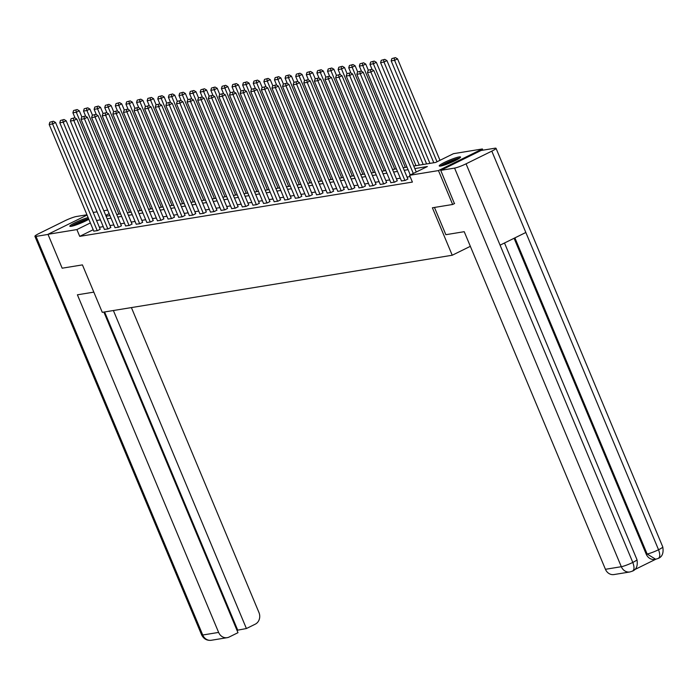 <?xml version="1.0" encoding="UTF-8"?>
<svg xmlns="http://www.w3.org/2000/svg" width="698" height="698" viewBox="0 0 698 698"><rect width="100%" height="100%" fill="white"/><g stroke="black" fill="none" stroke-linecap="round" stroke-linejoin="round"><path stroke-width="1.05" d="M440.63 166.054A11.552 1.396 157.3 0 1 439.225 165.95A11.552 1.396 157.3 0 1 446.877 161.273A11.552 1.396 157.3 0 1 459.136 156.937A11.552 1.396 157.3 0 1 460.532 157.033A11.552 1.396 157.3 0 1 452.889 161.709A11.552 1.396 157.3 0 1 440.63 166.054M88.829 219.277A11.552 1.396 157.3 0 1 71.222 226.326A11.552 1.396 157.3 0 1 69.817 226.222A11.552 1.396 157.3 0 1 76.213 222.13A11.552 1.396 157.3 0 1 88.123 217.567M93.192 212.462L97.048 211.834M103.801 210.735L107.658 210.098M413.757 166.019L435.674 162.442L453.473 153.673L482.37 148.962L438.466 170.582L409.569 175.303L427.368 166.534L414.821 168.576M482.885 150.183L482.37 148.962M454.607 203.511L452.653 204.479L432.385 207.786L452.234 255.241L470.339 246.324M452.234 255.241L102.274 312.338L82.425 264.891L62.157 268.198L47.979 234.301L87.067 215.054M93.2 229.721L79.72 236.36L412.405 182.082L409.569 175.303M410.11 176.594L407.056 177.091M400.303 178.191L396.447 178.819M389.693 179.918L385.837 180.555M379.084 181.655L375.227 182.283M368.474 183.382L364.618 184.01M357.865 185.118L354.008 185.747M347.255 186.846L343.399 187.474M336.645 188.573L332.789 189.21M326.045 190.31L322.179 190.938M315.435 192.037L311.57 192.665M304.825 193.774L300.96 194.402M294.216 195.501L290.351 196.129M283.606 197.229L279.75 197.866M272.997 198.965L269.14 199.593M262.387 200.692L258.53 201.321M251.777 202.429L247.921 203.057M241.168 204.156L237.311 204.784M230.558 205.884L226.702 206.521M219.949 207.62L216.092 208.248M209.339 209.348L205.482 209.976M198.738 211.084L194.873 211.712M188.128 212.811L184.263 213.44M177.519 214.539L173.654 215.176M166.909 216.275L163.044 216.904M156.3 218.003L152.443 218.631M145.69 219.739L141.834 220.367M135.08 221.467L131.224 222.095M124.471 223.194L120.614 223.831M113.861 224.931L110.005 225.559M103.252 226.658L99.395 227.286M93.794 231.134L97.572 230.619L100.198 229.214M104.403 229.406L108.181 228.883L110.808 227.478M115.013 227.67L118.791 227.155L121.417 225.751M125.623 225.943L129.4 225.419L132.027 224.014M136.232 224.206L140.01 223.692L142.636 222.287M146.833 222.479L150.62 221.964L153.246 220.559M157.443 220.751L161.229 220.228L163.856 218.823M168.052 219.015L171.83 218.5L174.456 217.095M178.662 217.287L182.44 216.764L185.066 215.359M189.271 215.551L193.049 215.036L195.676 213.632M199.881 213.824L203.659 213.309L206.285 211.904M210.491 212.096L214.269 211.573L216.895 210.168M221.1 210.36L224.878 209.845L227.504 208.44M231.71 208.632L235.488 208.109L238.114 206.704M242.319 206.896L246.097 206.381L248.724 204.976M252.929 205.168L256.707 204.654L259.333 203.249M263.539 203.441L267.317 202.917L269.943 201.513M274.139 201.705L277.926 201.19L280.552 199.785M284.749 199.977L288.536 199.454L291.162 198.049M295.359 198.241L299.137 197.726L301.763 196.321M305.968 196.513L309.746 195.998L312.372 194.594M316.578 194.786L320.356 194.262L322.982 192.857M327.188 193.049L330.965 192.535L333.592 191.13M337.797 191.322L341.575 190.798L344.201 189.394M348.407 189.586L352.185 189.071L354.811 187.666M359.016 187.858L362.794 187.343L365.42 185.938M369.626 186.13L373.404 185.607L376.03 184.202M380.236 184.394L384.013 183.879L386.64 182.475M390.845 182.667L394.623 182.143L397.249 180.738M401.446 180.93L405.233 180.416L407.859 179.011M452.653 204.479L438.466 170.582M79.72 236.36L76.885 229.581L47.979 234.301M90.365 222.941L76.885 229.581M408.077 169.684L404.221 170.312M397.467 171.411L393.611 172.04M386.858 173.139L383.001 173.776M376.248 174.875L372.392 175.503M365.639 176.603L361.782 177.231M355.029 178.339L351.173 178.967M344.419 180.067L340.563 180.695M333.81 181.794L329.953 182.431M323.209 183.53L319.344 184.159M312.599 185.258L308.734 185.886M301.99 186.994L298.125 187.622M291.38 188.722L287.515 189.35M280.771 190.449L276.914 191.086M270.161 192.186L266.304 192.814M259.551 193.913L255.695 194.541M248.942 195.649L245.085 196.278M238.332 197.377L234.476 198.005M227.723 199.105L223.866 199.741M217.113 200.841L213.256 201.469M206.503 202.568L202.647 203.197M195.902 204.305L192.037 204.933M185.293 206.032L181.428 206.66M174.683 207.76L170.818 208.397M164.074 209.496L160.208 210.124M153.464 211.224L149.608 211.852M142.854 212.96L138.998 213.588M132.245 214.687L128.388 215.316M121.635 216.415L117.779 217.052M111.026 218.151L107.169 218.779M100.416 219.879L96.56 220.507M106.096 216.214L109.952 215.586M116.706 214.487L120.562 213.858M127.315 212.759L131.172 212.131M137.925 211.023L141.781 210.395M148.534 209.295L152.391 208.667M159.144 207.559L163 206.931M169.754 205.831L173.61 205.203M180.363 204.104L184.22 203.476M190.964 202.368L194.829 201.739M201.574 200.64L205.439 200.012M212.183 198.904L216.048 198.276M222.793 197.176L226.658 196.548M233.402 195.449L237.259 194.821M244.012 193.712L247.869 193.084M254.622 191.985L258.478 191.357M265.231 190.249L269.088 189.62M275.841 188.521L279.697 187.893M286.45 186.794L290.307 186.165M297.06 185.057L300.917 184.429M307.661 183.33L311.526 182.702M318.271 181.593L322.136 180.965M328.88 179.866L332.745 179.238M339.49 178.138L343.355 177.51M350.099 176.402L353.965 175.774M360.709 174.674L364.565 174.046M371.319 172.938L375.175 172.31M381.928 171.211L385.785 170.582M392.538 169.483L396.394 168.846M403.147 167.747L407.004 167.119M109.158 213.684L105.738 215.368M93.829 231.23L49.183 124.497L52.586 123.939L55.552 122.482L53.414 121.243L49.846 122.211L53.414 121.243M100.242 229.302L55.552 122.482M97.231 230.672L52.586 123.939L52.228 121.827M49.846 122.211L49.183 124.497M81.849 116.932L79.284 110.79L76.318 112.256L118.93 214.12M75.114 118.058L72.915 112.806L73.578 110.52L77.146 109.551L73.578 110.52M75.96 110.136L76.318 112.256L72.915 112.806M77.146 109.551L79.284 110.79M72.025 226.169A9.99 1.213 157.3 0 1 85.566 219.809A9.99 1.213 157.3 0 1 88.698 218.954M87.11 220.228A9.257 1.126 -22.7 0 0 85.514 220.716A9.257 1.126 -22.7 0 0 74.721 225.41M88.576 218.666A11.473 1.387 -22.7 0 0 86.255 219.355A11.473 1.387 -22.7 0 0 71.074 226.344M441.433 165.888A9.99 1.213 157.3 0 1 454.974 159.537A9.99 1.213 157.3 0 1 458.944 158.559M456.518 159.947A9.257 1.126 -22.7 0 0 454.913 160.435A9.257 1.126 -22.7 0 0 444.12 165.138M459.746 158.018A11.473 1.387 -22.7 0 0 455.663 159.083A11.473 1.387 -22.7 0 0 440.482 166.072M93.82 292.13L77.399 294.809L218.622 632.414A8.882 7.861 80.7 0 0 227.173 637.675A8.882 7.861 80.7 0 0 229.145 637.038L237.983 632.685L103.871 312.085M34.9 236.308A9.109 1.108 -22.7 0 0 35.999 236.395L202.743 635.005A8.882 7.861 80.7 0 0 211.293 640.267C206.966 640.755 203.746 638.975 201.643 634.918L34.9 236.308A9.109 1.108 -22.7 0 1 39.114 233.481L64.87 220.795A9.109 1.108 -22.7 0 1 76.344 216.52L86.953 214.792M35.999 236.395L48.04 234.432M236.988 630.294L246.411 628.54L255.25 624.178A8.882 7.861 80.7 0 0 258.967 612.539L131.407 307.591M246.411 628.54L113.39 310.531M237.643 629.971L104.613 311.962M434.461 207.446L445.856 234.694L464.222 231.692L605.436 569.298L621.316 566.706L454.573 168.096L440.735 170.356L454.433 203.607M454.573 168.096A9.109 1.108 -22.7 0 0 466.055 163.821L500.082 245.164L525.838 232.486L491.802 151.134L466.055 163.821M491.802 151.134A9.109 1.108 -22.7 0 0 496.025 148.299A9.109 1.108 -22.7 0 0 494.917 148.22L481.079 150.48L440.735 170.356M634.805 569.568L655.788 559.238M632.118 571.226C634.369 570.353 634.595 567.413 632.798 562.431A9.109 1.108 -22.7 0 1 621.316 566.706A8.882 7.861 80.7 0 0 629.866 571.967L613.987 574.559A8.882 7.861 -99.3 0 1 605.436 569.298M646.208 554.142L647.125 553.994L655.675 559.255L654.759 559.403A8.882 7.861 -99.3 0 1 646.208 554.142L514.077 238.271M514.888 237.87L647.125 553.994A9.109 1.108 -22.7 0 0 658.546 549.745C660.343 554.736 660.142 557.658 657.935 558.513M658.415 558.374L658.397 558.374C662.306 556.716 663.763 552.895 662.768 546.909L496.025 148.299M629.866 571.967L632.606 571.077C636.506 569.42 637.955 565.598 636.96 559.621L504.506 242.991M104.438 229.494L59.792 122.769L63.195 122.211L66.162 120.745L64.024 119.506L60.456 120.484L64.024 119.506M110.842 227.574L66.162 120.745M107.841 228.944L63.195 122.211L62.837 120.091M60.456 120.484L59.792 122.769M115.048 227.766L70.402 121.033L73.805 120.484L76.771 119.018L74.634 117.779L71.065 118.747L74.634 117.779M121.452 225.838L76.771 119.018M118.451 227.208L73.805 120.484L73.447 118.363M71.065 118.747L70.402 121.033M92.459 115.196L89.894 109.062L86.927 110.52L129.54 212.393M85.723 116.322L83.524 111.078L84.188 108.792L87.756 107.824L84.188 108.792M86.569 108.408L86.927 110.52L83.524 111.078M87.756 107.824L89.894 109.062M103.068 113.469L100.503 107.326L97.537 108.792L140.15 210.665M96.333 114.594L94.134 109.342L94.797 107.064L98.366 106.087L94.797 107.064M97.179 106.672L97.537 108.792L94.134 109.342M98.366 106.087L100.503 107.326M125.657 226.03L81.012 119.306L84.414 118.747L87.381 117.29L85.243 116.043L81.675 117.02L85.243 116.043M132.062 224.11L87.381 117.29M129.06 225.48L84.414 118.747L84.057 116.627M81.675 117.02L81.012 119.306M136.267 224.302L91.621 117.569L95.024 117.02L97.99 115.554L95.853 114.315L92.284 115.292L95.853 114.315M142.671 222.383L97.99 115.554M139.67 223.744L95.024 117.02L94.666 114.9M92.284 115.292L91.621 117.569M146.877 222.575L102.231 115.842L105.634 115.283L108.6 113.826L106.462 112.587L102.894 113.556L106.462 112.587M153.281 220.647L108.6 113.826M150.279 222.016L105.634 115.283L105.276 113.172M102.894 113.556L102.231 115.842M113.678 111.741L111.113 105.599L108.146 107.056L150.759 208.929M106.942 112.867L104.744 107.614L105.407 105.328L108.975 104.36L105.407 105.328M107.789 104.944L108.146 107.056L104.744 107.614M108.975 104.36L111.113 105.599M124.288 110.005L121.722 103.871L118.756 105.328L161.369 207.201M117.552 111.13L115.353 105.887L116.016 103.601L119.585 102.623L116.016 103.601M118.398 103.208L118.756 105.328L115.353 105.887M119.585 102.623L121.722 103.871M134.897 108.277L132.332 102.135L129.366 103.601L171.978 205.465M128.162 109.403L125.963 104.15L126.626 101.864L130.194 100.896L126.626 101.864M129.008 101.48L129.366 103.601L125.963 104.15M130.194 100.896L132.332 102.135M157.486 220.838L112.84 114.114L116.243 113.556L119.21 112.09L117.072 110.851L113.504 111.828L117.072 110.851M163.89 218.919L119.21 112.09M160.889 220.289L116.243 113.556L115.885 111.436M113.504 111.828L112.84 114.114M145.507 106.541L142.933 100.407L139.975 101.864L182.588 203.737M138.762 107.667L136.572 102.423L137.236 100.137L140.804 99.168L137.236 100.137M139.617 99.753L139.975 101.864L136.572 102.423M140.804 99.168L142.933 100.407M168.096 219.111L123.45 112.378L126.844 111.828L129.811 110.363L127.673 109.124L124.113 110.092L127.673 109.124M174.5 217.183L129.811 110.363M171.49 218.553L126.844 111.828L126.486 109.708M124.113 110.092L123.45 112.378M156.116 104.813L153.543 98.671L150.576 100.137L193.198 202.01M149.372 105.939L147.182 100.687L147.845 98.409L151.405 97.432L147.845 98.409M150.218 98.017L150.576 100.137L147.182 100.687M151.405 97.432L153.543 98.671M178.705 217.375L134.06 110.65L137.454 110.092L140.42 108.635L138.283 107.387L134.723 108.365L138.283 107.387M185.11 215.455L140.42 108.635M182.099 216.825L137.454 110.092L137.096 107.972M134.723 108.365L134.06 110.65M166.726 103.086L164.152 96.943L161.186 98.401L203.799 200.274M159.982 104.211L157.792 98.959L158.455 96.673L162.015 95.705L158.455 96.673M160.828 96.289L161.186 98.401L157.792 98.959M162.015 95.705L164.152 96.943M189.315 215.647L144.669 108.914L148.063 108.365L151.03 106.899L148.892 105.66L145.332 106.637L148.892 105.66M195.719 213.728L151.03 106.899M192.709 215.089L148.063 108.365L147.706 106.244M145.332 106.637L144.669 108.914M177.336 101.35L174.762 95.216L171.795 96.673L214.408 198.546M170.591 102.475L168.401 97.231L169.056 94.945L172.624 93.968L169.056 94.945M171.438 94.553L171.795 96.673L168.401 97.231M172.624 93.968L174.762 95.216M199.925 213.92L155.27 107.187L158.673 106.628L161.639 105.171L159.502 103.932L155.933 104.901L159.502 103.932M206.329 211.991L161.639 105.171M203.319 213.361L158.673 106.628L158.315 104.517M155.933 104.901L155.27 107.187M187.945 99.622L185.371 93.48L182.405 94.945L225.018 196.81M181.201 100.748L179.002 95.495L179.665 93.209L183.234 92.241L179.665 93.209M182.047 92.825L182.405 94.945L179.002 95.495M183.234 92.241L185.371 93.48M210.526 212.183L165.88 105.459L169.282 104.901L172.249 103.435L170.111 102.196L166.543 103.173L170.111 102.196M216.938 210.264L172.249 103.435M213.928 211.634L169.282 104.901L168.925 102.781M166.543 103.173L165.88 105.459M198.546 97.886L195.981 91.752L193.014 93.209L235.627 195.082M191.81 99.011L189.612 93.768L190.275 91.482L193.843 90.513L190.275 91.482M192.657 91.098L193.014 93.209L189.612 93.768M193.843 90.513L195.981 91.752M221.135 210.456L176.489 103.723L179.892 103.173L182.859 101.707L180.721 100.468L177.152 101.437L180.721 100.468M227.548 208.528L182.859 101.707M224.538 209.897L179.892 103.173L179.534 101.053M177.152 101.437L176.489 103.723M209.156 96.158L206.591 90.016L203.624 91.482L246.237 193.355M202.42 97.284L200.221 92.031L200.884 89.754L204.453 88.777L200.884 89.754M203.266 89.361L203.624 91.482L200.221 92.031M204.453 88.777L206.591 90.016M231.745 208.719L187.099 101.995L190.502 101.437L193.468 99.98L191.331 98.732L187.762 99.709L191.331 98.732M238.149 206.8L193.468 99.98M235.147 208.17L190.502 101.437L190.144 99.317M187.762 99.709L187.099 101.995M219.765 94.431L217.2 88.288L214.234 89.745L256.847 191.618M213.03 95.556L210.831 90.304L211.494 88.018L215.063 87.049L211.494 88.018M213.876 87.634L214.234 89.745L210.831 90.304M215.063 87.049L217.2 88.288M242.354 206.992L197.709 100.259L201.111 99.709L204.078 98.243L201.94 97.005L198.372 97.982L201.94 97.005M248.758 205.072L204.078 98.243M245.757 206.434L201.111 99.709L200.754 97.589M198.372 97.982L197.709 100.259M230.375 92.694L227.81 86.561L224.843 88.018L267.456 189.891M223.639 93.82L221.441 88.576L222.104 86.29L225.672 85.313L222.104 86.29M224.486 85.898L224.843 88.018L221.441 88.576M225.672 85.313L227.81 86.561M252.964 205.264L208.318 98.531L211.721 97.973L214.687 96.516L212.55 95.277L208.981 96.245L212.55 95.277M259.368 203.336L214.687 96.516M256.367 204.706L211.721 97.973L211.363 95.862M208.981 96.245L208.318 98.531M240.984 90.967L238.419 84.824L235.453 86.29L278.066 188.155M234.249 92.092L232.05 86.84L232.713 84.554L236.282 83.585L232.713 84.554M235.095 84.17L235.453 86.29L232.05 86.84M236.282 83.585L238.419 84.824M263.574 203.528L218.928 96.804L222.33 96.245L225.297 94.78L223.159 93.541L219.591 94.518L223.159 93.541M269.978 201.609L225.297 94.78M266.976 202.978L222.33 96.245L221.973 94.125M219.591 94.518L218.928 96.804M251.594 89.231L249.029 83.097L246.062 84.554L288.675 186.427M244.858 90.356L242.66 85.112L243.323 82.826L246.891 81.858L243.323 82.826M245.705 82.443L246.062 84.554L242.66 85.112M246.891 81.858L249.029 83.097M274.183 201.801L229.537 95.068L232.94 94.518L235.907 93.052L233.769 91.813L230.2 92.782L233.769 91.813M280.587 199.872L235.907 93.052M277.586 201.242L232.94 94.518L232.582 92.398M230.2 92.782L229.537 95.068M262.204 87.503L259.639 81.361L256.672 82.826L299.285 184.7M255.459 88.629L253.269 83.376L253.932 81.099L257.501 80.122L253.932 81.099M256.314 80.706L256.672 82.826L253.269 83.376M257.501 80.122L259.639 81.361M284.793 200.064L240.147 93.34L243.55 92.782L246.516 91.325L244.379 90.077L240.81 91.054L244.379 90.077M291.197 198.145L246.516 91.325M288.195 199.515L243.55 92.782L243.192 90.661M240.81 91.054L240.147 93.34M272.813 85.775L270.239 79.633L267.273 81.09L309.895 182.963M266.069 86.901L263.879 81.649L264.542 79.363L268.111 78.394L264.542 79.363M266.924 78.979L267.273 81.09L263.879 81.649M268.111 78.394L270.239 79.633M295.402 198.337L250.756 91.604L254.151 91.054L257.117 89.588L254.979 88.349L251.42 89.327L254.979 88.349M301.806 196.417L257.117 89.588M298.796 197.778L254.151 91.054L253.793 88.934M251.42 89.327L250.756 91.604M283.423 84.039L280.849 77.906L277.883 79.363L320.504 181.236M276.678 85.165L274.489 79.921L275.152 77.635L278.711 76.658L275.152 77.635M277.525 77.242L277.883 79.363L274.489 79.921M278.711 76.658L280.849 77.906M306.012 196.609L261.366 89.876L264.76 89.318L267.727 87.861L265.589 86.622L262.029 87.59L265.589 86.622M312.416 194.681L267.727 87.861M309.406 196.051L264.76 89.318L264.402 87.206M262.029 87.59L261.366 89.876M294.033 82.312L291.459 76.169L288.492 77.635L331.105 179.499M287.288 83.437L285.098 78.185L285.761 75.899L289.321 74.93L285.761 75.899M288.134 75.515L288.492 77.635L285.098 78.185M289.321 74.93L291.459 76.169M316.622 194.873L271.976 88.149L275.37 87.59L278.336 86.124L276.199 84.886L272.63 85.863L276.199 84.886M323.026 192.953L278.336 86.124M320.016 194.323L275.37 87.59L275.012 85.47M272.63 85.863L271.976 88.149M304.642 80.575L302.068 74.442L299.102 75.899L341.715 177.772M297.898 81.701L295.708 76.457L296.362 74.171L299.931 73.203L296.362 74.171M298.744 73.787L299.102 75.899L295.708 76.457M299.931 73.203L302.068 74.442M327.222 193.145L282.577 86.412L285.979 85.863L288.946 84.397L286.808 83.158L283.24 84.126L286.808 83.158M333.635 191.217L288.946 84.397M330.625 192.587L285.979 85.863L285.622 83.743M283.24 84.126L282.577 86.412M315.252 78.848L312.678 72.705L309.711 74.171L352.324 176.044M308.507 79.973L306.309 74.721L306.972 72.444L310.54 71.466L306.972 72.444M309.354 72.051L309.711 74.171L306.309 74.721M310.54 71.466L312.678 72.705M337.832 191.409L293.186 84.685L296.589 84.126L299.555 82.669L297.418 81.422L293.849 82.399L297.418 81.422M344.245 189.49L299.555 82.669M341.235 190.859L296.589 84.126L296.231 82.006M293.849 82.399L293.186 84.685M325.853 77.12L323.287 70.978L320.321 72.435L362.934 174.308M319.117 78.246L316.918 72.993L317.581 70.707L321.15 69.739L317.581 70.707M319.963 70.323L320.321 72.435L316.918 72.993M321.15 69.739L323.287 70.978M348.442 189.682L303.796 82.949L307.199 82.399L310.165 80.933L308.027 79.694L304.459 80.671L308.027 79.694M354.846 187.762L310.165 80.933M351.844 189.123L307.199 82.399L306.841 80.279M304.459 80.671L303.796 82.949M336.462 75.384L333.897 69.25L330.931 70.707L373.543 172.581M329.726 76.51L327.528 71.266L328.191 68.98L331.759 68.003L328.191 68.98M330.573 68.587L330.931 70.707L327.528 71.266M331.759 68.003L333.897 69.25M359.051 187.954L314.405 81.221L317.808 80.663L320.775 79.206L318.637 77.967L315.068 78.935L318.637 77.967M365.455 186.026L320.775 79.206M362.454 187.396L317.808 80.663L317.45 78.551M315.068 78.935L314.405 81.221M347.072 73.656L344.507 67.514L341.54 68.98L384.153 170.844M340.336 74.782L338.137 69.53L338.8 67.244L342.369 66.275L338.8 67.244M341.182 66.86L341.54 68.98L338.137 69.53M342.369 66.275L344.507 67.514M369.661 186.218L325.015 79.493L328.418 78.935L331.384 77.469L329.247 76.23L325.678 77.208L329.247 76.23M376.065 184.298L331.384 77.469M373.064 185.668L328.418 78.935L328.06 76.815M325.678 77.208L325.015 79.493M357.681 71.92L355.116 65.787L352.15 67.244L394.763 169.117M350.946 73.046L348.747 67.802L349.41 65.516L352.979 64.548L349.41 65.516M351.792 65.132L352.15 67.244L348.747 67.802M352.979 64.548L355.116 65.787M380.27 184.49L335.625 77.757L339.027 77.208L341.994 75.742L339.856 74.503L336.288 75.471L339.856 74.503M386.675 182.562L341.994 75.742M383.673 183.932L339.027 77.208L338.67 75.087M336.288 75.471L335.625 77.757M368.291 70.193L365.726 64.05L362.759 65.516L405.372 167.389M361.555 71.318L359.357 66.066L360.02 63.788L363.588 62.811L360.02 63.788M362.402 63.396L362.759 65.516L359.357 66.066M363.588 62.811L365.726 64.05M390.88 182.754L346.234 76.03L349.637 75.471L352.603 74.014L350.466 72.767L346.897 73.744L350.466 72.767M397.284 180.834L352.603 74.014M394.283 182.204L349.637 75.471L349.279 73.351M346.897 73.744L346.234 76.03M419.332 165.112L376.335 62.323L373.369 63.78L415.982 165.653M372.165 69.591L369.966 64.338L370.629 62.052L374.198 61.084L370.629 62.052M373.011 61.668L373.369 63.78L369.966 64.338M374.198 61.084L376.335 62.323M401.49 181.026L356.844 74.293L360.247 73.744L363.213 72.278L361.075 71.039L357.507 72.016L361.075 71.039M407.894 179.107L363.213 72.278M404.892 180.468L360.247 73.744L359.889 71.624M357.507 72.016L356.844 74.293M429.942 163.376L386.945 60.595L383.979 62.052L426.591 163.925M423.189 164.475L380.576 62.611L381.239 60.325L384.807 59.347L381.239 60.325M383.621 59.932L383.979 62.052L380.576 62.611M384.807 59.347L386.945 60.595M410.276 174.945L367.453 72.566L370.847 72.007L373.814 70.55L371.685 69.311L368.116 70.28L371.685 69.311M416.261 172.005L373.814 70.55M413.295 173.462L370.847 72.007L370.498 69.896M368.116 70.28L367.453 72.566M439.993 160.313L397.546 58.859L394.579 60.325L437.027 161.779M433.798 162.747L391.185 60.874L391.848 58.588L395.417 57.62L391.848 58.588M394.23 58.204L394.579 60.325L391.185 60.874M395.417 57.62L397.546 58.859M201.643 634.918A9.109 1.108 -22.7 0 0 202.743 635.005L218.622 632.414M636.96 559.621A9.109 1.108 -22.7 0 1 632.798 562.431L500.082 245.164M525.838 232.486L658.546 549.745A9.109 1.108 -22.7 0 0 662.768 546.909M227.173 637.675L211.293 640.267M655.675 559.255L658.397 558.374"/></g></svg>
